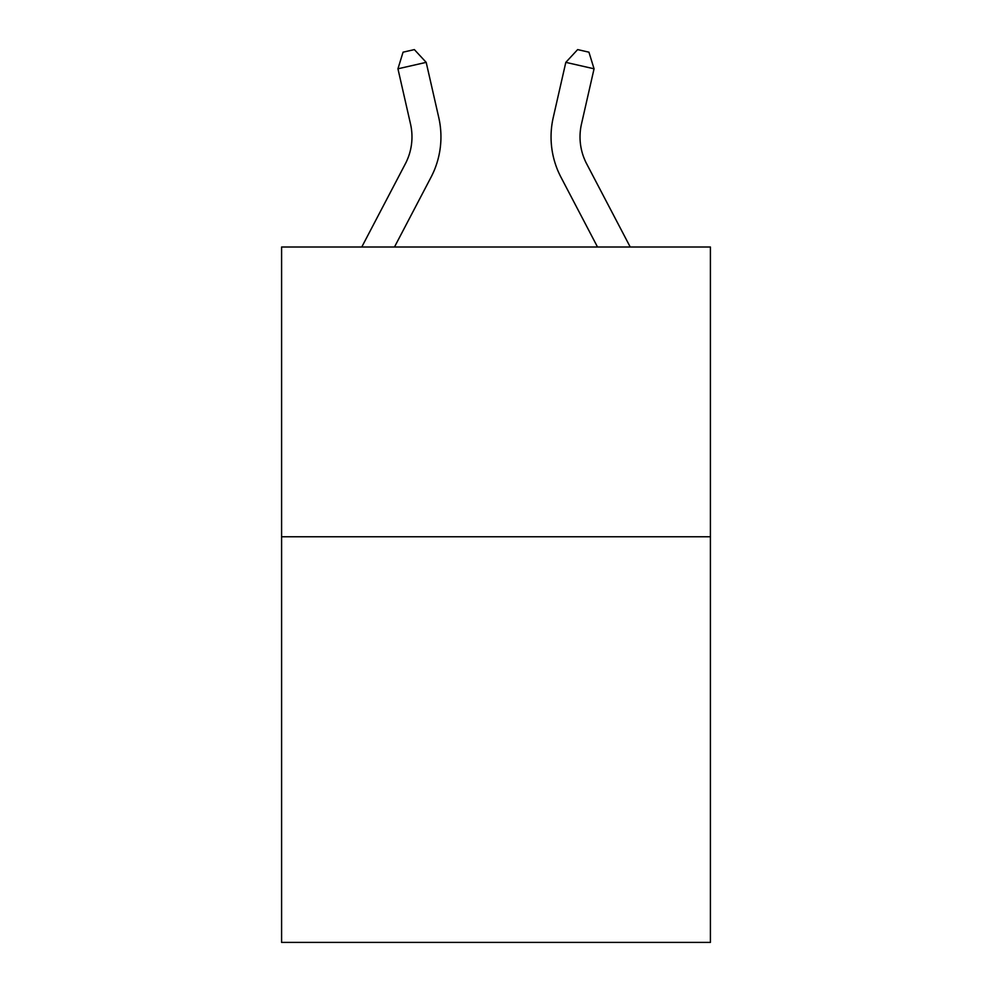 <?xml version="1.0" encoding="UTF-8"?>
<svg xmlns="http://www.w3.org/2000/svg" width="992" height="992" viewBox="0 0 992 992"><rect width="100%" height="100%" fill="white"/><g stroke="black" fill="none" stroke-linecap="round" stroke-linejoin="round"><path stroke-width="1.49" d="M710.408 536.759L710.408 942.4L281.592 942.4L281.592 247.008L710.408 247.008L710.408 536.759L281.592 536.759M410.527 124.037A57.945 57.945 -34.6 0 1 405.356 163.804L361.77 247.008L405.356 163.804A57.945 57.945 -33.8 0 0 410.527 124.037L397.941 68.795L403.062 52.179L414.358 49.6L426.188 62.36L438.774 117.602A86.924 86.924 145.4 0 1 431.024 177.246L394.481 247.008M586.644 163.804L630.23 247.008L586.644 163.804A57.945 57.945 34.6 0 1 581.473 124.037L594.059 68.795L565.812 62.36L553.226 117.602A86.924 86.924 -145.4 0 0 560.976 177.246L597.519 247.008M426.188 62.36L397.941 68.795M553.226 117.602L565.812 62.36L577.642 49.6L588.938 52.179L594.059 68.795"/></g></svg>
